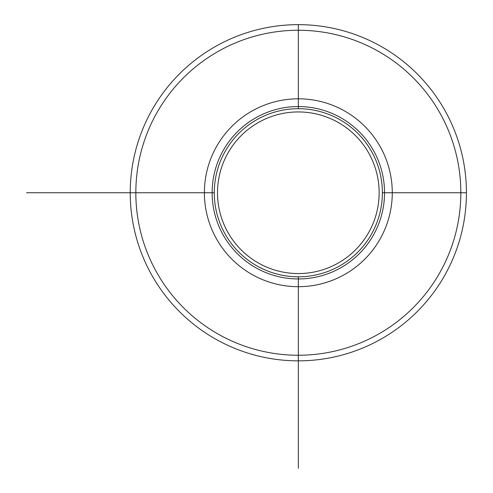<?xml version="1.0" encoding="UTF-8"?>
<svg xmlns="http://www.w3.org/2000/svg" width="493" height="493" viewBox="0 0 493 493"><rect width="100%" height="100%" fill="white"/><g stroke="black" fill="none" stroke-linecap="round" stroke-linejoin="round"><path stroke-width="0.74" d="M217.518 192.751A80.815 80.815 0 0 0 298.333 273.566A80.815 80.815 0 0 0 379.148 192.751A80.815 80.815 0 0 0 298.333 111.936A80.815 80.815 0 0 0 217.518 192.751M26.567 192.751L214.282 192.751A84.05 84.05 0 0 0 298.333 276.801A84.05 84.05 0 0 0 382.383 192.751L466.433 192.751A168.101 168.101 0 0 0 298.333 24.65A168.101 168.101 0 0 0 130.232 192.751A168.101 168.101 0 0 0 298.333 360.851A168.101 168.101 0 0 0 466.433 192.751M214.282 192.751A84.05 84.05 0 0 1 298.333 108.7A84.05 84.05 0 0 1 382.383 192.751M204.392 192.751A93.941 93.941 0 0 0 298.333 286.692A93.941 93.941 0 0 0 392.274 192.751A93.941 93.941 0 0 0 298.333 98.81A93.941 93.941 0 0 0 204.392 192.751M135.834 192.751A162.499 162.499 0 0 1 298.333 30.252A162.499 162.499 0 0 1 460.832 192.751A162.499 162.499 0 0 1 298.333 355.25A162.499 162.499 0 0 1 135.834 192.751M298.333 468.35L298.333 276.801M298.333 108.7L298.333 24.65M212.132 192.751A86.201 86.201 0 0 1 298.333 106.55A86.201 86.201 0 0 1 384.534 192.751A86.201 86.201 0 0 1 298.333 278.952A86.201 86.201 0 0 1 212.132 192.751"/></g></svg>
